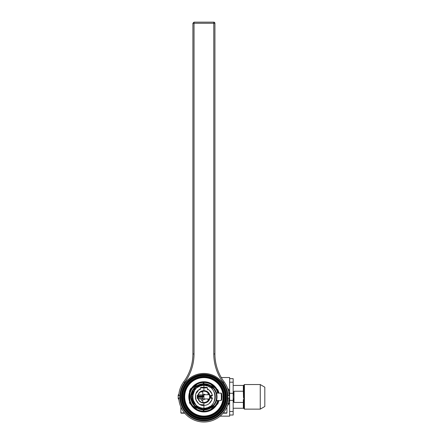 <?xml version="1.0" encoding="UTF-8"?>
<svg xmlns="http://www.w3.org/2000/svg" width="443" height="443" viewBox="0 0 443 443"><rect width="100%" height="100%" fill="white"/><g stroke="black" fill="none" stroke-linecap="round" stroke-linejoin="round"><path stroke-width="0.66" d="M225.144 396.839A21.231 21.231 0 0 1 203.907 418.076A21.231 21.231 0 0 1 182.677 396.839A21.231 21.231 0 0 1 203.907 375.609A21.231 21.231 0 0 1 225.144 396.839M183.457 396.839A20.45 20.45 0 0 0 203.907 417.289A20.45 20.45 0 0 0 224.357 396.839A20.45 20.45 0 0 0 203.907 376.389A20.45 20.45 0 0 0 183.457 396.839M182.289 396.839A21.618 21.618 0 0 0 203.907 418.458A21.618 21.618 0 0 0 225.526 396.839A21.618 21.618 0 0 0 203.907 375.221A21.618 21.618 0 0 0 182.289 396.839M205.436 398.927A2.586 2.586 0 0 1 202.313 398.877M202.783 394.514A2.586 2.586 0 0 1 205.436 394.752M202.783 402.349A5.621 5.621 0 0 0 209.102 398.993M209.102 394.691A5.621 5.621 0 0 0 202.783 391.335M223.632 396.839A19.725 19.725 0 0 1 203.907 416.564A19.725 19.725 0 0 1 184.183 396.839A19.725 19.725 0 0 0 203.907 416.564A19.725 19.725 0 0 0 223.632 396.839A19.725 19.725 0 0 0 203.907 377.12A19.725 19.725 0 0 0 184.183 396.839A19.725 19.725 0 0 1 203.907 377.12A19.725 19.725 0 0 1 223.632 396.839M203.907 382.879A13.96 13.96 0 0 0 203.254 382.896M196.365 385.094A13.96 13.96 0 0 0 193.646 387.37M203.907 410.822A13.982 13.982 0 0 1 203.254 410.805A13.96 13.96 0 0 0 203.907 410.805M203.907 411.226A14.386 14.386 0 0 1 203.254 411.209M196.902 409.404A14.386 14.386 0 0 1 196.382 409.099M193.142 406.381A14.386 14.386 0 0 1 192.749 405.921M193.142 387.298A14.386 14.386 0 0 1 194.66 385.82M203.254 382.47A14.386 14.386 0 0 1 203.907 382.453M218.111 391.684A15.112 15.112 0 0 0 188.801 396.839A15.112 15.112 0 0 0 218.111 402M218.532 400.649A15.112 15.112 0 0 0 218.554 400.555L218.045 401.995A0.377 0.377 0 0 1 218.388 402.504L217.663 404.088M217.74 389.735L218.393 391.18L218.045 391.69L218.56 393.129A15.112 15.112 0 0 0 218.532 393.041M184.393 396.839A19.52 19.52 0 0 1 203.907 377.325A19.52 19.52 0 0 1 223.427 396.839A19.52 19.52 0 0 1 203.907 416.359A19.52 19.52 0 0 1 184.393 396.839M216.594 392.819L216.677 393.096A13.301 13.301 0 0 0 216.588 392.819L216.666 393.068M216.71 393.096A13.34 13.34 0 0 0 216.627 392.819M203.907 383.5A13.34 13.34 0 0 0 203.254 383.516M203.254 410.163A13.34 13.34 0 0 0 203.907 410.179M216.843 399.016L216.594 400.86A13.301 13.301 0 0 0 216.671 400.588L216.477 400.588M193.419 387.525A14.026 14.026 0 0 1 194.892 386.097M195.645 385.504A14.026 14.026 0 0 1 196.554 384.895M203.254 382.83A14.026 14.026 0 0 1 203.896 382.813M203.907 410.866A14.026 14.026 0 0 1 203.254 410.855A14.043 14.043 0 0 0 203.907 410.882M193.99 386.922C195.053 385.931 195.053 385.931 193.99 386.922C192.998 387.985 192.998 387.985 193.99 386.922C192.998 387.985 192.998 387.985 193.99 386.922M212.225 409.249A14.94 14.94 0 0 0 214.683 407.189M215.06 406.691A14.879 14.879 0 0 1 211.671 409.537M203.907 381.899A14.94 14.94 0 0 0 203.254 381.916M203.907 411.719A14.879 14.879 0 0 1 203.254 411.708M196.144 409.537A14.879 14.879 0 0 1 192.755 406.691M203.254 381.977A14.879 14.879 0 0 1 203.907 381.96M193.131 407.189A14.94 14.94 0 0 0 195.59 409.249M203.254 411.768A14.94 14.94 0 0 0 203.907 411.78M193.381 387.547A14.043 14.043 0 0 1 194.881 386.086M195.784 385.388A14.043 14.043 0 0 1 196.587 384.862M203.254 382.813A14.043 14.043 0 0 1 203.907 382.802M203.907 382.863A13.982 13.982 0 0 0 203.254 382.874M196.426 385.028A13.982 13.982 0 0 0 193.574 387.42M203.254 409.515L203.254 409.941L202.877 409.913L203.254 409.941L203.254 411.813A14.99 14.99 0 0 1 190.833 404.166L190.734 403.983M190.734 389.702L190.833 389.513A14.99 14.99 0 0 1 203.254 381.866L203.254 383.743L202.877 383.765L203.254 383.743L203.254 384.164M192.81 403.828L193.048 404.193M194.084 405.522L194.51 405.987M195.225 406.668L195.878 407.211M196.52 407.676L197.03 408.009M197.528 408.302L198.359 408.723M194.477 405.954L194.926 406.397M196.559 407.698L196.991 407.986M197.069 408.031L197.512 408.291M197.905 408.501L198.547 408.811M192.705 390.028L193.098 389.414M193.342 389.07L193.641 388.683M193.968 388.284L194.272 387.946M194.333 387.88L194.654 387.547M194.743 387.464L195.213 387.021M196.947 385.726L197.462 385.421M197.921 385.172L198.326 384.973M198.398 384.939L198.674 384.817M192.589 390.217L192.827 389.829M193.491 388.871L194.034 388.206M195.468 386.805L196.155 386.263M196.775 385.836L197.334 385.493M197.434 385.438L198.27 385M198.298 384.989L198.641 384.829M195.424 406.84L194.975 406.441L195.418 406.84M195.429 386.839L194.975 387.237L195.424 386.839M189.986 400.012A0.559 0.343 0.2 0 0 189.986 400.262A14.337 14.337 0 0 0 192.81 405.915C194.97 407.228 196.332 408.374 196.897 409.343A0.377 0.349 171.2 0 1 196.703 409.088L193.098 406.065A0.377 0.349 -91.2 0 1 192.81 405.915L192.583 405.998C193.48 407.92 194.898 409.11 196.853 409.581L196.897 409.343A14.337 14.337 0 0 0 203.254 411.159M189.947 400.134L190.036 391.163M194.527 385.659L193.154 387.669A0.377 0.365 140 0 0 192.583 387.68L192.81 387.763C194.964 386.457 196.327 385.31 196.897 384.336L196.853 384.098A0.377 0.365 140 0 0 196.742 384.657L196.05 384.679M191.055 389.137L190.833 389.513A14.99 14.99 0 0 0 190.014 391.224A0.559 0.559 -158 0 0 189.992 391.584L190.014 391.224C189.682 391.39 189.322 393.262 188.923 396.839L189.006 396.839C189.183 394.187 189.449 392.708 189.803 392.409L190.058 393.467M192.583 387.68C193.491 385.753 194.914 384.557 196.853 384.098M191.57 388.334L192.805 386.772M195.247 384.607L195.529 384.413M196.387 383.876L196.703 383.699M198.248 382.962L198.558 382.841M190.385 403.302L190.241 402.986M189.809 401.923L190.014 402.46C189.687 402.288 189.322 400.417 188.923 396.839M189.754 401.762L189.632 401.408M189.477 400.882L189.222 399.835M189.083 399.038L188.967 398.013M188.923 396.873L190.113 390.986M190.833 404.166A14.99 14.99 0 0 1 190.014 402.454A14.99 14.99 0 0 0 190.833 404.166L191.055 404.548M198.558 410.844L198.248 410.716M196.703 409.98L196.36 409.792M195.546 409.277L195.247 409.072M192.821 406.923L191.636 405.445M203.254 409.941A13.113 13.113 0 0 1 190.795 396.839A13.113 13.113 0 0 1 203.254 383.743M191.531 400.345L191.027 396.839L193.242 389.724C196.576 385.759 200.131 383.898 203.907 384.147L203.426 384.159M201.177 384.435L199.095 385.067L202.601 384.214M197.617 385.764L196.963 386.152M201.299 384.413L202.606 384.214M200.114 408.972L203.88 409.531L198.503 408.363M194.732 405.749L194.383 405.384M192.755 403.185L192.229 402.194M191.813 401.208L191.287 399.37M203.88 409.531L200.092 408.961M199.361 408.717L196.919 407.505M195.402 406.369L194.887 405.899M192.395 402.532L192.605 402.931M191.647 400.721L191.813 401.203M195.319 406.297L196.338 407.106M199.383 408.723L200.491 409.077M194.056 405.013L195.673 406.602M196.808 407.433L199.416 408.734M200.153 384.701L199.095 385.067M196.731 386.302L194.267 388.428M193.353 389.796L191.636 392.991M191.298 394.248L191.027 396.812L195.501 387.226L202.335 384.242M194.305 388.384L197.921 385.604M203.403 409.526L201.648 409.338M199.428 408.739L197.744 407.986M196.31 407.089L194.743 405.755M191.027 396.867L191.686 400.843C194.92 407.001 198.874 409.897 203.559 409.531C197.772 409.061 193.829 406.159 191.73 400.826L191.847 400.788M197.899 395.211C198.852 392.304 200.851 390.77 203.907 390.615C207.136 390.798 209.168 392.454 210.004 395.577L210.497 395.577L210.497 398.107L210.004 398.107C209.168 401.231 207.136 402.881 203.907 403.064C200.851 402.909 198.852 401.38 197.899 398.467L197.285 398.456L197.285 395.222L197.899 395.211M200.253 387.913L203.907 387.846L203.907 390.615L203.907 387.287L201.288 387.332L200.253 387.846L200.253 389.12L199.223 389.696L200.253 389.679L200.253 389.12C191.382 392.603 196.299 406.602 203.907 405.384L203.907 409.531C196.21 408.789 191.98 404.57 191.215 396.867L191.83 400.738L192.727 402.842M202.307 405.234L203.907 405.384L203.907 403.064L203.907 404.824L200.413 404.636L201.172 404.935M197.174 402.1L198.126 402.875L196.404 400.522L198.126 402.875M196.404 400.522L196.493 401.087M195.385 397.399L195.64 398.047L195.64 395.638L195.64 398.047M195.64 395.638L195.391 396.192M196.199 393.162L198.126 390.809L196.404 393.162M198.126 390.809L196.493 392.598M197.982 397.349C198.514 400.732 200.491 402.543 203.907 402.787A5.947 5.947 0 0 1 197.982 397.349L197.982 396.335A5.947 5.947 0 0 1 203.907 390.892C200.491 391.136 198.514 392.952 197.982 396.335M203.907 403.064L203.907 402.787C211.577 403.113 211.577 390.565 203.907 390.892L203.907 390.892A5.947 5.947 0 0 1 209.855 396.839A5.947 5.947 0 0 1 203.907 402.787L203.907 403.064M198.043 397.349L198.043 396.335M191.83 392.941L191.215 396.812L193.242 389.724M203.559 409.531L211.771 406.89M203.348 409.52L194.638 405.65L191.027 396.839M197.578 385.836L199.616 384.895L203.907 384.147C199.433 384.275 195.917 386.141 193.358 389.74L193.381 389.751M203.907 409.138L203.907 409.531L207.169 409.122M193.286 403.789L193.99 404.758M194.682 405.555L195.302 406.17M196.26 406.967L197.035 407.51M191.996 401.22L192.938 403.219M195.762 406.574L197.556 407.831M199.616 384.895L197.55 385.853M199.555 384.917L195.751 387.116L194.532 388.284M194.555 388.262L194.184 388.683M192.301 391.706L192.555 391.169M193.441 389.657L194.073 388.816M194.471 388.35L195.363 387.459M205.015 384.197L203.907 384.147C196.188 384.906 191.952 389.142 191.215 396.867L191.215 396.812M211.765 384.679L211.123 384.618A0.377 0.365 -140 0 0 210.962 384.098L210.918 384.336A14.337 14.337 0 0 0 203.907 382.508L203.907 384.696L203.907 384.147L204.893 384.186L201.709 384.341M192.932 390.466L191.996 392.459M197.312 407.687L195.463 406.314M194.2 405.018L191.415 399.077M203.907 384.563L203.907 384.696C200.009 385 196.958 386.695 194.759 389.779C194.073 389.751 193.331 392.105 192.533 396.839L192.351 396.834C192.517 401.38 194.571 404.786 198.508 407.056L203.907 408.712L203.907 408.202C189.272 408.967 189.272 384.712 203.907 385.476L203.907 387.287L201.288 387.332M193.419 392.47A11.363 11.363 0 0 0 192.788 399.176L192.533 396.839M201.709 385.692A11.363 11.363 0 0 0 200.347 386.052M199.588 386.329A11.363 11.363 0 0 0 197.617 387.381M195.895 388.788A11.363 11.363 0 0 0 194.471 390.51M203.907 384.696L203.907 385.476L203.907 384.696C207.546 384.552 210.718 385.798 213.421 388.439A12.692 12.692 0 0 1 216.046 400.55C213.991 406.187 209.943 409.182 203.907 409.531L208.93 408.529L213.565 405.212C215.63 402.803 216.677 400.012 216.705 396.839L216.699 396.817C216.046 389.585 212.108 385.377 204.882 384.186L203.952 384.147M198.508 407.056C197.805 407.953 195.9 405.323 192.783 399.176A11.363 11.363 0 0 0 193.419 401.208M194.471 403.169A11.363 11.363 0 0 0 195.895 404.896M197.617 406.303A11.363 11.363 0 0 0 199.588 407.35M200.347 407.632A11.363 11.363 0 0 0 203.907 408.202L203.907 405.384C208.371 405.279 211.195 402.776 212.391 397.869L211.344 397.869L211.156 395.998L211.156 397.941L211.156 395.737L212.391 395.809C211.87 392.664 210.259 390.438 207.562 389.12L207.562 389.746L208.692 389.762M203.907 410.14A13.301 13.301 0 0 1 203.254 410.124M203.254 383.555A13.301 13.301 0 0 1 203.907 383.538M198.292 394.885L202.783 394.968L202.783 396.097M202.783 396.347L202.506 398.722M202.783 398.595L202.783 402.371L202.063 402.499L202.783 402.371L202.783 398.407M202.783 391.313L202.063 391.186L202.783 391.313L202.783 395.272M202.783 395.09L202.783 391.928L200.596 391.9M201.288 398.883L201.288 400.007L201.288 398.883M202.783 400.588L201.836 400.572L201.288 400.007M199.223 389.696L198.918 389.906M195.828 394.06L195.452 395.632M195.452 398.047L195.601 398.827M195.728 399.309L196.199 400.516M197.866 402.875L198.292 403.28M199.776 404.315L200.413 404.636M203.907 396.131L202.684 396.064L202.506 395.09L198.237 395.051M198.043 396.59L202.506 396.629L202.506 396.347L197.982 396.308L203.907 396.352M203.531 396.839C203.531 398.706 203.531 398.706 203.531 396.839L203.531 396.347L203.531 396.839C203.531 397.925 203.531 397.925 203.531 396.839M203.531 396.131L203.531 395.389L203.531 396.131M198.043 397.094L202.506 397.055L202.506 397.338L197.982 397.377L202.506 397.338M202.506 398.595L198.237 398.628L202.506 398.595L202.506 398.877L198.331 398.91L202.506 398.877M190.839 388.417L189.366 391.33L190.839 388.417M190.108 404.005L189.366 402.355L190.108 404.005M197.146 396.335L197.323 395.222A6.783 6.783 0 0 0 197.146 396.335M197.323 398.456L197.146 397.349A6.783 6.783 0 0 0 197.323 398.456M202.783 396.629L202.783 397.055L202.783 396.629M196.698 409.066L195.33 408.623M194.892 407.588L195.025 408.413M193.292 406.691L193.12 406.065M203.907 382.508L203.907 381.855A14.99 14.99 0 0 1 217.519 390.565L217.618 390.787M210.962 384.098C212.95 384.607 214.373 385.798 215.232 387.68A0.377 0.365 -140 0 0 214.717 387.619A0.377 0.349 88.8 0 1 215.005 387.763L215.232 387.68M215.232 405.998L215.005 405.915A0.377 0.349 91.2 0 1 214.722 406.065L211.112 409.088A0.377 0.349 -171.2 0 1 210.918 409.343L210.962 409.581C212.95 409.077 214.373 407.881 215.232 405.998M218.028 401.867L217.519 403.119A14.99 14.99 0 0 1 203.907 411.829L203.907 409.531L206.3 409.304M217.618 402.892L217.519 403.119A14.99 14.99 0 0 0 218.427 400.555M218.427 393.124A14.99 14.99 0 0 0 217.519 390.565L218.028 391.811M216.527 400.4L216.394 400.86L217.757 400.538M203.907 411.176A14.337 14.337 0 0 0 210.918 409.343C212.579 407.444 213.941 406.303 215.005 405.915A14.337 14.337 0 0 0 217.751 400.572M217.751 393.113A14.337 14.337 0 0 0 215.005 387.763C213.941 387.381 212.579 386.235 210.918 384.336A0.377 0.349 -8.8 0 1 211.112 384.59L214.722 387.619M217.757 393.146L216.394 392.825L216.527 393.279M203.907 383.727A13.113 13.113 0 0 1 217.02 396.839A13.113 13.113 0 0 1 203.907 409.952M216.671 393.833L216.821 394.563M216.948 395.427L217.015 396.363M217.015 397.321L216.948 398.251M216.821 399.115L216.671 399.846M212.391 386.839L212.839 387.237M215.675 391.047L215.193 390.156M213.747 388.168L213.476 387.869M212.884 387.282L212.308 386.767M215.675 402.632L215.193 403.523M212.308 406.912L212.884 406.403M212.839 406.441L212.391 406.84M213.293 385.659L214.694 387.614M206.516 382.082L209.046 382.763M211.433 383.876L212.031 384.247M212.031 409.437L211.433 409.803M209.046 410.921L206.516 411.602M218.155 392.193L218.344 392.808M218.344 400.871L218.155 401.491M216.716 395.472L216.788 396.778M208.974 385.172L208.575 385.011M208.315 384.912L209.212 385.277M216.594 399.049L216.788 396.839C216.018 389.175 211.726 384.945 203.907 384.147C209.423 384.518 215.525 386.623 216.788 396.812L216.788 397.017M216.788 396.745L216.71 395.433M214.933 390.277L214.65 389.84M216.627 398.85L216.782 397.244M215.713 401.923L215.359 402.648M215.093 403.13L214.274 404.37M213.437 405.378L213.089 405.744M210.735 407.604L209.954 408.047M207.905 408.906L206.25 409.321M215.032 403.241L215.292 402.781M215.752 401.829L216.001 401.203M204.915 384.186L206.532 384.413M209.805 385.56L210.192 385.759M210.946 386.207L211.555 386.628M212.463 387.354L213.061 387.907M214.135 389.126L215.259 390.842M209.295 385.31L209.993 385.654M214.705 389.918L215.226 390.781M216.278 393.301L213.725 388.622M206.261 409.321L208.376 408.745M211.3 407.233L212.02 406.702M213.742 405.04L215.22 402.914M215.652 402.05L215.996 401.225M216.339 400.173L216.212 400.588M214.65 403.844L214.163 404.52M212.69 406.126L213.122 405.71M214.301 404.337L214.844 403.54M215.392 402.593L215.741 401.856M216.151 400.788L216.328 400.201M216.489 399.558L216.633 398.816M216.046 400.55C214.933 405.14 210.885 407.859 203.907 408.712L203.907 409.531C216.079 407.737 216.118 400.588 216.743 397.875L216.671 395.123M211.532 386.612L210.934 386.202M210.176 385.753L209.157 385.249M208.736 385.072L207.872 384.762M206.36 384.38L205.967 384.314M216.743 397.875C216.25 402.681 213.642 406.231 208.93 408.529M208.31 408.745L211.981 406.635M213.011 405.688L213.853 404.73M214.927 403.147L215.841 401.164M216.405 399.071L216.705 396.867M216.4 394.58L216.599 396.867M206.106 407.986A11.363 11.363 0 0 0 207.474 407.632M208.227 407.35A11.363 11.363 0 0 0 210.198 406.303M211.92 404.896A11.363 11.363 0 0 0 213.343 403.169M214.395 401.208A11.363 11.363 0 0 0 214.395 392.47M213.343 390.51A11.363 11.363 0 0 0 211.92 388.788M210.198 387.381A11.363 11.363 0 0 0 208.227 386.329M207.474 386.052A11.363 11.363 0 0 0 203.907 385.476C218.549 384.712 218.549 408.967 203.907 408.202M208.199 408.784L207.8 408.922M213.62 405.013L214.08 404.431M215.503 402.011L215.957 400.837M203.907 384.147L213.421 388.439M214.883 390.46L215.819 392.459M216.405 394.608L216.599 396.806M209.971 407.992L210.713 407.554M213.831 404.752L214.296 404.138M215.78 401.336L216.394 399.132M206.106 384.341L210.264 385.853M212.064 387.116L213.376 388.389M203.907 385.476L203.907 387.287L206.527 387.332L203.907 387.287L203.907 387.846L207.562 387.913M209.888 390.743L211.444 393.223L209.622 390.748M211.444 393.223L210.779 391.767M212.302 395.25L211.344 395.25L211.156 395.737M211.156 397.941L211.344 398.434L212.302 398.434L212.391 397.869M211.649 400.45L209.622 402.936L211.444 400.455M209.622 402.936L210.707 402.011M212.191 398.927L212.302 398.434M207.911 404.387L208.581 403.994M207.584 389.131L207.562 387.846L206.527 387.332M210.563 391.485L209.484 390.372M208.52 389.646L207.601 389.137M212.147 394.591L211.892 393.799M214.694 406.065L214.523 406.691M211.765 409.005L211.123 409.066M209.45 398.999L203.907 398.899L203.907 394.779L209.45 394.685M217.696 404.033L217.369 404.232A0.377 0.377 0 0 0 217.696 404.033L218.388 402.504M218.393 391.186L218.067 390.41L217.734 390.565L217.369 389.447L217.746 389.746M218.432 391.28L218.992 393.068M217.369 389.447L217.696 389.652A0.377 0.377 0 0 0 217.369 389.447L217.69 389.641M217.851 390.51L218.255 391.618M218.255 402.061L217.369 404.232M213.498 405.151L204.55 409.515M216.477 393.096L216.843 394.669M220.791 400.516L216.682 400.588L220.791 400.516C221.721 401.43 221.445 391.501 220.791 393.168L216.682 393.096L220.791 393.168C221.107 393.567 221.295 392.022 222.048 396.457C221.843 400.616 220.863 400.749 220.791 400.516M221.323 400.095C222.236 400.904 221.96 392.116 221.323 393.589M189.803 392.409L189.803 401.275C189.449 400.981 189.183 399.503 189.006 396.839L189.006 396.839C189.167 393.855 189.499 392.299 189.986 392.177L189.803 392.409M189.947 400.782L189.803 401.275M189.82 393.572L189.549 395.15M189.549 398.528L189.82 400.107M214.135 407.41L212.49 408.789L214.135 407.41M212.49 408.789L211.361 408.856L214.445 406.264L214.185 407.366M213.338 385.604L212.49 384.895L213.338 385.604L212.906 386.119L211.361 384.823L212.49 384.895M195.324 384.895L196.454 384.823L194.914 386.119L194.477 385.604L195.324 384.895L194.477 385.604M195.108 408.485L195.656 408.23L195.274 408.745L193.63 407.366L194.477 408.081L194.914 407.56L193.369 406.264L193.63 407.366M184.006 396.839A19.907 19.907 0 0 0 203.907 416.747A19.907 19.907 0 0 0 223.815 396.839A19.907 19.907 0 0 0 203.907 376.938A19.907 19.907 0 0 0 184.006 396.839M214.451 413.723L213.759 414.139L214.451 413.723M191.238 412.195L191.758 412.61L191.238 412.195M193.364 413.723L194.056 414.139L193.364 413.723M193.364 379.956L194.056 379.546L193.364 379.956M214.451 379.956L213.759 379.546L214.451 379.956M210.929 415.684L208.42 416.63L210.929 415.684M199.394 416.63A16.391 16.391 0 0 0 208.42 416.63A16.391 16.391 0 0 1 199.394 416.63L196.886 415.684L199.394 416.63M199.356 416.614L197.484 415.949L199.356 416.614L208.459 416.614L199.356 416.614M210.336 415.949L208.459 416.614L210.336 415.949M199.394 377.054A16.391 16.391 0 0 1 208.42 377.054A16.391 16.391 0 0 0 199.394 377.054L196.886 378.001L199.394 377.054M210.929 378.001L208.42 377.054L210.929 378.001M199.356 377.065L197.484 377.729L199.356 377.065L208.459 377.065L199.356 377.065M210.336 377.729L208.459 377.065L210.336 377.729M204.771 416.769L203.027 416.769L204.771 416.769M199.433 416.636L197.578 415.988L199.433 416.636L208.387 416.636L199.433 416.636M210.237 415.988L208.387 416.636L210.237 415.988M200.773 416.957L199.045 416.525L200.773 416.957L207.042 416.957L208.769 416.525L206.953 416.974L200.773 416.957M208.487 416.608C209.716 416.215 209.716 416.215 208.487 416.608C207.235 416.941 207.235 416.941 208.487 416.608C209.478 416.298 209.478 416.298 208.487 416.608C207.485 416.88 207.485 416.88 208.487 416.608L208.393 416.636A16.391 16.391 0 0 1 208.044 416.73L208.182 416.691A16.391 16.391 0 0 0 208.254 416.675A16.391 16.391 0 0 1 208.182 416.691L207.928 416.763A16.391 16.391 0 0 0 209.024 416.442L208.487 416.608M202.977 417.234L204.926 417.228L202.977 417.234M206.421 417.068A16.391 16.391 0 0 1 202.839 417.228A16.391 16.391 0 0 0 206.421 417.068L201.571 417.096A16.391 16.391 0 0 0 202.839 417.228A16.391 16.391 0 0 1 201.571 417.096L204.887 417.234A16.391 16.391 0 0 0 206.421 417.068A16.391 16.391 0 0 1 201.571 417.096A16.391 16.391 0 0 0 206.421 417.068A16.391 16.391 0 0 1 201.571 417.096L203.11 417.24A16.391 16.391 0 0 1 201.571 417.096A16.391 16.391 0 0 0 206.421 417.068A16.391 16.391 0 0 1 201.571 417.096A16.391 16.391 0 0 0 206.421 417.068A16.391 16.391 0 0 1 204.66 417.245L204.633 417.245A16.391 16.391 0 0 0 206.421 417.068M203.027 417.24L204.771 417.24L203.027 417.24M203.21 417.245L201.571 417.096L203.21 417.245M208.537 416.597L209.024 416.442A16.391 16.391 0 0 1 208.537 416.597M207.025 416.486L200.79 416.486L206.936 416.503M202.977 416.763L204.926 416.758L202.977 416.763M202.839 416.758A15.926 15.926 0 0 1 201.571 416.619A15.926 15.926 0 0 0 206.421 416.592A15.926 15.926 0 0 1 202.839 416.758M206.421 416.592L201.571 416.619L206.421 416.592A15.926 15.926 0 0 1 201.571 416.619A15.926 15.926 0 0 0 203.11 416.774L201.571 416.619A15.926 15.926 0 0 0 206.421 416.592A15.926 15.926 0 0 1 204.887 416.763L206.421 416.592A15.926 15.926 0 0 1 201.571 416.619A15.926 15.926 0 0 0 206.421 416.592A15.926 15.926 0 0 1 201.571 416.619A15.926 15.926 0 0 0 206.421 416.592A15.926 15.926 0 0 1 204.633 416.774L204.66 416.774A15.926 15.926 0 0 0 206.421 416.592M204.771 376.91L203.027 376.915L204.771 376.91M199.433 377.043L197.578 377.691L199.433 377.043L208.387 377.043L199.433 377.043M210.237 377.691L208.387 377.043L210.237 377.691M200.773 376.722L199.045 377.159L200.773 376.722L207.042 376.722L208.769 377.159L206.953 376.705L200.773 376.722M208.487 377.071C209.716 377.464 209.716 377.464 208.487 377.071C207.235 376.744 207.235 376.744 208.487 377.071C209.478 377.381 209.478 377.381 208.487 377.071C207.485 376.805 207.485 376.805 208.487 377.071L208.276 377.015A16.391 16.391 0 0 0 208.182 376.987A16.391 16.391 0 0 1 208.254 377.004L208.393 377.048A16.391 16.391 0 0 0 208.044 376.949L207.928 376.921A16.391 16.391 0 0 1 209.024 377.237L208.487 377.071M202.977 376.445L204.926 376.45L202.977 376.445M206.421 376.611A16.391 16.391 0 0 0 202.839 376.456A16.391 16.391 0 0 1 206.421 376.611L201.571 376.589A16.391 16.391 0 0 1 202.839 376.456A16.391 16.391 0 0 0 201.571 376.589L204.887 376.45A16.391 16.391 0 0 1 206.421 376.611A16.391 16.391 0 0 0 201.571 376.589A16.391 16.391 0 0 1 206.421 376.611A16.391 16.391 0 0 0 201.571 376.589L203.11 376.439A16.391 16.391 0 0 0 201.571 376.589A16.391 16.391 0 0 1 206.421 376.611A16.391 16.391 0 0 0 201.571 376.589A16.391 16.391 0 0 1 206.421 376.611A16.391 16.391 0 0 0 204.66 376.439L201.571 376.589L204.633 376.434A16.391 16.391 0 0 1 206.421 376.611M203.027 376.445L204.771 376.445L203.027 376.445M203.21 376.434L201.571 376.589L203.21 376.434M208.537 377.087L209.024 377.237A16.391 16.391 0 0 0 208.537 377.087M207.025 377.198L200.79 377.198L206.936 377.181M202.977 376.915L204.926 376.921L202.977 376.915M202.839 376.927A15.926 15.926 0 0 0 201.571 377.059A15.926 15.926 0 0 1 206.421 377.087A15.926 15.926 0 0 0 202.839 376.927M206.421 377.087L201.571 377.059L206.421 377.087A15.926 15.926 0 0 0 201.571 377.059A15.926 15.926 0 0 1 203.11 376.91L201.571 377.059A15.926 15.926 0 0 1 206.421 377.087A15.926 15.926 0 0 0 204.887 376.921L206.421 377.087A15.926 15.926 0 0 0 201.571 377.059A15.926 15.926 0 0 1 206.421 377.087A15.926 15.926 0 0 0 201.571 377.059A15.926 15.926 0 0 1 206.421 377.087A15.926 15.926 0 0 0 204.633 376.904L204.66 376.904A15.926 15.926 0 0 1 206.421 377.087M201.87 416.641A2.996 2.996 0 0 0 202.407 417.096A0.377 0.377 90 0 0 202.612 417.156L205.203 417.156A0.377 0.377 90 0 0 205.414 417.096L202.407 417.096M205.945 416.641A2.996 2.996 0 0 1 205.414 417.096M201.87 377.037A2.996 2.996 0 0 1 202.407 376.583A0.377 0.377 -90 0 1 202.612 376.522L205.203 376.522A0.377 0.377 -90 0 1 205.414 376.583A2.996 2.996 0 0 1 205.945 377.037M200.297 375.221L207.523 375.221M200.297 418.458L207.523 418.458M203.907 420.235A23.396 23.396 0 0 1 180.511 396.839A23.396 23.396 0 0 1 203.907 373.443A23.396 23.396 0 0 1 227.303 396.839A23.396 23.396 0 0 1 203.907 420.235A23.396 23.396 0 0 1 180.511 396.839A23.396 23.396 0 0 1 203.907 373.443M203.907 418.762A21.917 21.917 0 0 0 225.83 396.839A21.917 21.917 0 0 0 203.907 374.922A21.917 21.917 0 0 0 181.99 396.839A21.917 21.917 0 0 0 203.907 418.762M221.279 377.525L229.64 377.525L229.64 416.154L220.049 416.154M227.469 405.688L229.419 403.241L227.763 403.468M229.419 403.241L229.419 390.444L227.469 387.99M229.419 390.444A2.342 0.775 -0 0 1 228.223 390.333M233.162 415.03L229.64 415.03L233.162 415.03L233.162 378.649L229.64 378.649M233.162 411.497L229.64 411.497M233.162 400.372L229.64 400.372M233.162 393.306L229.64 393.306M233.162 382.182L229.64 382.182M233.162 408.241L243.345 408.241L243.345 402.449L233.976 402.449L233.162 398.047L233.976 402.449L233.976 391.23L233.162 395.638L233.976 391.23L243.345 391.23L243.506 397.77M233.162 385.443L243.345 385.443L243.345 391.23M243.567 396.839L243.506 395.909M243.345 399.614L243.345 402.449M180.079 395.671L180.079 398.013M178.883 399.547A3.832 3.832 0 0 1 178.186 398.584L178.186 395.101A3.832 3.832 0 0 1 178.883 394.137M179.797 395.671L179.797 398.013M179.93 397.515L179.93 395.671L179.93 397.515M264.814 396.839L264.814 387.182L260.257 384.552L260.257 409.133L264.814 406.497L264.814 396.839M244.414 409.133L243.833 408.551L243.833 385.133L244.414 384.552L244.414 409.133L260.257 409.133M223.588 381.107L224.125 381.849A25.168 25.168 0 0 1 229.053 395.671L227.276 395.671M180.545 395.671L178.767 395.671A25.168 25.168 0 0 1 183.69 381.849L184.044 381.368M224.767 382.752L224.125 381.849A46.836 46.836 0 0 1 214.916 353.957L214.916 23.274A1.124 1.124 0 0 0 213.792 22.15A1.124 1.124 0 0 1 214.916 23.274L194.028 23.274L194.028 22.15L192.904 23.274L194.028 23.274L194.028 353.957A47.96 47.96 0 0 1 184.593 382.519A24.044 24.044 0 0 0 179.891 395.671M220.182 375.537L220.525 376.185M220.808 376.7L221.146 377.298M221.539 377.968L221.987 378.704M222.043 378.793L222.231 379.092M222.502 379.513L222.879 380.083M223.023 380.293L223.377 380.803M229.053 395.671A25.168 25.168 0 0 0 224.125 381.849L223.853 381.473M223.593 381.118L223.05 380.338M222.929 380.155L222.059 378.815M222.032 378.771L221.578 378.034M220.83 376.744L220.536 376.207M227.923 395.671A24.044 24.044 0 0 0 223.222 382.519L224.125 381.849L224.49 382.353M183.324 382.353L184.775 380.321M182.821 383.095L183.69 381.849A46.836 46.836 0 0 0 192.904 353.957L192.904 23.274L194.028 22.15L213.792 22.15L213.792 353.957L214.916 353.957A46.836 46.836 0 0 0 224.125 381.849M184.249 381.08L184.809 380.271M184.98 380.016L185.335 379.485M185.346 379.463L186.248 378.017M185.844 378.682L186.287 377.951M186.68 377.286L187.012 376.688M187.295 376.179L187.483 375.83M184.908 380.122L185.301 379.529M185.307 379.524L185.794 378.759M186.42 377.729L186.647 377.342M186.99 376.733L187.284 376.196M227.276 398.013L229.053 398.013A25.168 25.168 0 0 1 203.907 422.013A25.168 25.168 0 0 1 178.767 398.013L180.545 398.013M184.532 412.904L180.877 412.904L180.877 407.333L181.863 408.989M182.549 410.157L183.053 410.932M184.509 412.882L185.988 414.515M189.355 417.378L189.92 417.766M224.762 410.932L226.938 407.333L226.938 412.904L223.283 412.904L221.827 414.515L223.311 412.876M219.279 416.769L218.421 417.406L219.285 416.769M218.405 417.417L217.723 417.882L218.405 417.417M223.05 413.186L226.661 413.186L223.05 413.186M181.159 413.186L184.77 413.186L181.159 413.186M183.917 413.186L182.566 413.186L183.917 413.186M217.28 392.825A13.96 13.96 0 0 1 217.363 393.107M217.363 400.577A13.96 13.96 0 0 1 217.28 400.86M215.065 405.921A14.386 14.386 0 0 1 214.678 406.381M211.433 409.099A14.386 14.386 0 0 1 210.912 409.404M184.692 396.839A19.215 19.215 0 0 0 203.907 416.055A19.215 19.215 0 0 0 223.122 396.839A19.215 19.215 0 0 0 203.907 377.624A19.215 19.215 0 0 0 184.692 396.839M192.81 387.763A14.337 14.337 0 0 0 189.986 393.417M203.254 382.519A14.337 14.337 0 0 0 196.897 384.336M191.215 396.867L192.351 396.85L192.5 398.7M193.104 400.937L194.023 402.825M195.28 404.531L198.303 406.945M194.759 389.779L192.351 396.85M203.254 384.131A12.725 12.725 0 0 1 203.907 384.114M203.907 409.565A12.725 12.725 0 0 1 203.254 409.548M198.015 396.025L202.684 396.064M202.407 376.583L205.414 376.583M202.086 418.458A21.696 21.696 0 0 1 182.211 396.839A21.696 21.696 0 0 1 202.086 375.221M205.729 375.221A21.696 21.696 0 0 1 225.603 396.839A21.696 21.696 0 0 1 205.729 418.458M203.907 419.394A22.554 22.554 0 0 1 181.359 396.839A22.554 22.554 0 0 1 203.907 374.291A22.554 22.554 0 0 1 226.462 396.839A22.554 22.554 0 0 1 203.907 419.394M207.994 400.705L207.994 398.971M207.994 394.707L207.994 392.98M227.763 398.013L227.763 395.671M223.222 382.519A47.96 47.96 0 0 1 213.792 353.957M178.767 395.671A25.168 25.168 0 0 1 183.69 381.849A46.836 46.836 0 0 0 192.904 353.957L194.028 353.957M183.69 381.849L184.593 382.519M227.923 398.013A24.044 24.044 0 0 1 203.907 420.889A24.044 24.044 0 0 1 179.891 398.013M217.906 390.073L219.008 393.135M218.87 401.081L218.737 401.513M189.831 394.054L189.371 396.839L189.831 399.625M244.414 384.552L260.257 384.552"/></g></svg>
